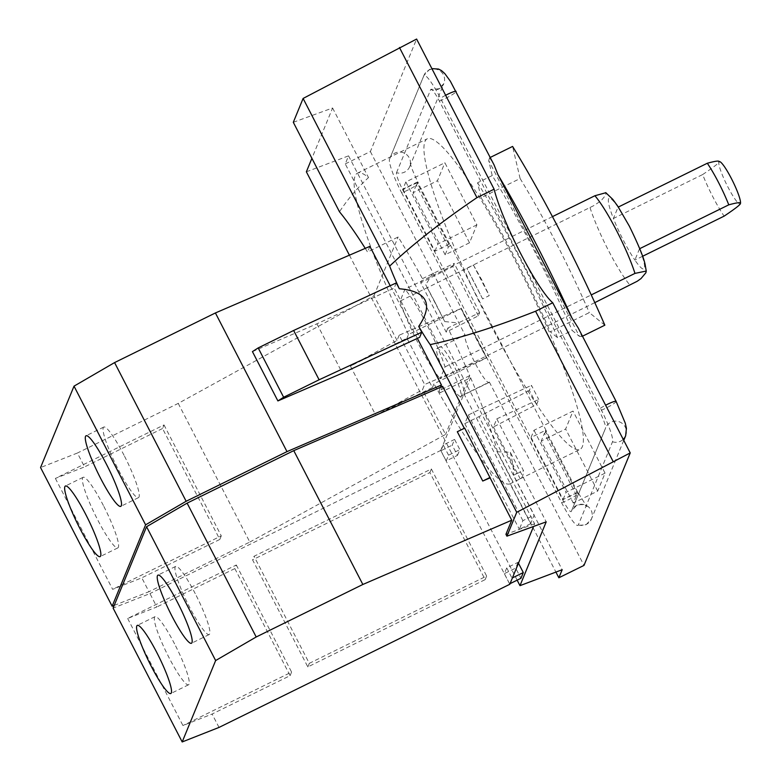 <?xml version="1.0" encoding="UTF-8"?>
<svg xmlns="http://www.w3.org/2000/svg" width="781" height="781" viewBox="0 0 781 781"><rect width="100%" height="100%" fill="white"/><g stroke="black" fill="none" stroke-linecap="round" stroke-linejoin="round"><path stroke-width="0.59" stroke-dasharray="3.9 2.93" d="M719.828 161.657A23.596 3.466 -116.2 0 0 718.94 162.028A23.596 3.466 -116.2 0 0 727.931 187.059A23.596 3.466 -116.2 0 0 740.408 203.616A23.596 3.466 -116.2 0 0 740.437 203.529M618.337 207.043L618.054 207.18A39.323 5.77 -116.2 0 0 613.407 218.485L702.656 174.554A39.323 5.77 -116.2 0 0 712.809 196.753A39.323 5.77 -116.2 0 0 724.124 216.142M702.656 174.554C713.326 167.388 718.754 163.209 718.94 162.028L718.598 161.228M642.578 256.285L634.875 260.073A39.323 5.77 -116.2 0 1 623.56 240.685A39.323 5.77 -116.2 0 1 613.407 218.485L618.054 207.18A39.323 5.77 -116.2 0 1 629.369 226.558A39.323 5.77 -116.2 0 1 639.522 248.768L639.717 248.67M639.522 248.768L634.875 260.073A39.323 5.77 -116.2 0 0 639.522 248.768M174.583 643.905A37.966 5.574 -116.2 0 0 155.009 616.668A37.966 5.574 -116.2 0 0 168.979 657.543A37.966 5.574 -116.2 0 0 188.543 684.791A37.966 5.574 -116.2 0 0 174.583 643.905M195.24 593.648A37.966 5.574 -116.2 0 0 175.666 566.41A37.966 5.574 -116.2 0 0 189.637 607.296A37.966 5.574 -116.2 0 0 209.201 634.533A37.966 5.574 -116.2 0 0 195.24 593.648M429.892 472.554L431.366 468.971L254.04 556.267L252.566 559.84L307.831 666.925L485.157 579.629L429.892 472.554L252.566 559.84M431.366 468.971L486.631 576.046L309.305 663.342L254.04 556.267M103.385 505.522A39.333 5.77 -116.2 0 0 83.108 477.308A39.333 5.77 -116.2 0 0 97.576 519.658A39.333 5.77 -116.2 0 0 117.853 547.881A39.333 5.77 -116.2 0 0 103.385 505.522M124.042 455.274A39.333 5.77 -116.2 0 0 103.766 427.051A39.333 5.77 -116.2 0 0 118.234 469.401A39.333 5.77 -116.2 0 0 138.51 497.624A39.333 5.77 -116.2 0 0 124.042 455.274M127.664 618.474L182.939 725.549L212.11 714.039L290.102 675.653L234.837 568.578L236.311 564.995L127.664 618.474L156.844 606.964L149.942 593.58L113.108 608.106M236.311 564.995L291.577 672.07L182.939 725.549M486.631 576.046L485.157 579.629M307.831 666.925L309.305 663.342M291.577 672.07L290.102 675.653M234.837 568.578L156.844 606.964M55.373 478.411L112.64 589.343L141.81 577.833L219.803 539.446L162.546 428.515L164.01 424.932L55.373 478.411L84.553 466.901L77.397 453.029L40.563 467.555M164.01 424.932L221.277 535.864L112.64 589.343M221.277 535.864L219.803 539.446M162.546 428.515L84.553 466.901M552.46 216.63L404.948 289.243L400.067 301.115L593.501 205.774L600.931 200.902L605.783 195.113L605.88 192.722M450.793 367.636A26.749 3.925 -116.2 0 0 436.999 348.443A26.749 3.925 -116.2 0 0 446.839 377.243A26.749 3.925 -116.2 0 0 460.624 396.436A26.749 3.925 -116.2 0 0 450.793 367.636M306.367 171.8L348.56 155.858L345.251 163.912L439.888 347.272A26.749 3.925 63.8 0 1 440.24 346.852A26.749 3.925 63.8 0 1 454.025 366.045A26.749 3.925 63.8 0 1 464.217 394.425L555.916 572.082M348.56 155.858L562.174 569.72M219.022 727.423L212.11 714.039M509.798 584.286L440.709 450.442L149.942 593.58M496.794 418.87L538.724 399.433L536.635 404.509L493.455 426.973L496.794 418.87L523.553 470.718A173.06 25.412 63.8 0 1 520.263 478.802A173.06 25.412 63.8 0 1 520.214 478.821L510.042 483.82L530.641 523.719L534.175 515.109L513.586 475.209L516.475 473.784L482.531 408.014L468.346 415.004L464.802 423.614L478.987 416.634L512.932 482.404M536.635 404.509L529.372 390.422L531.451 385.345L538.724 399.433M482.531 408.014L531.451 385.345M529.372 390.422L478.987 416.634M457.49 455.372L459.853 449.631L454.581 439.42L452.219 445.16L457.49 455.372L446.195 460.936L448.558 455.196L459.853 449.631M448.558 455.196L443.286 444.975L454.581 439.42M443.286 444.975L440.923 450.725L452.219 445.16M440.923 450.725L446.195 460.936M518.467 563.189L518.028 562.34L506.732 567.904L504.37 573.644L515.665 568.09L520.937 578.301M510.052 583.661L512.004 578.116L506.732 567.904M504.37 573.644L509.642 583.866M518.028 562.34L515.665 568.09M530.641 523.719L519.345 529.284L522.88 520.663L534.175 515.109M349.41 255.192L517.149 580.166M399.198 335.195L397.041 340.438L350.415 366.074L406.95 338.241L432.41 387.561L375.866 415.385L422.492 389.748L424.649 384.506L399.198 335.195L461.102 308.466L486.553 357.776L424.649 384.506M350.415 366.074L375.866 415.385M442.651 386.37L440.006 392.784L470.601 377.721A173.06 25.412 63.8 0 1 497.448 451.779L534.643 523.836L533.569 526.462M534.643 523.836L505.942 534.292M457.305 431.727L464.461 428.632M396.289 282.907L394.19 288.013L419.641 337.324M252.439 351.606L316.91 323.822L394.19 288.013M316.91 323.822L342.361 373.133M417.366 338.378L390.197 285.729M114.211 605.412L148.976 591.705L141.81 577.833M397.041 340.438L373.982 295.755L178.234 403.396L77.397 453.029M178.234 403.396L249.813 542.063L148.976 591.705M594.8 302.637L440.152 378.775L445.024 366.904A55.07 8.083 -116.2 0 0 426.611 324.115A55.07 8.083 -116.2 0 0 404.948 289.243M400.067 301.115A55.07 8.083 -116.2 0 0 418.479 343.904A55.07 8.083 -116.2 0 0 440.152 378.775M445.024 366.904L591.256 294.915M249.813 542.063L445.551 434.431L422.492 389.748M478.333 315.827L452.882 266.516L420.734 282.8L446.185 332.11L478.333 315.827L479.641 312.654L447.884 327.981A173.06 25.412 63.8 0 1 469.713 375.651L445.551 434.431M452.882 266.516L454.191 263.343L479.641 312.654M345.251 163.912L370.379 151.543L416.615 39.05M293.305 122.305L332.599 107.993L311.902 158.338M370.379 151.543L465.017 334.903L439.888 347.272M464.217 394.425L489.355 382.046A26.749 3.925 63.8 0 1 489.004 382.465A26.749 3.925 63.8 0 1 475.209 363.282A26.749 3.925 63.8 0 1 465.017 334.903M489.355 382.046L583.993 565.405M401.629 192.722L561.607 502.681A31.66 4.647 -116.2 0 0 577.169 525.388A31.66 4.647 -116.2 0 0 578.34 524.891L612.509 441.782A31.66 4.647 -116.2 0 0 600.443 408.199L440.464 98.24A31.66 4.647 -116.2 0 0 423.722 76.021L389.563 159.129A31.66 4.647 -116.2 0 0 389.524 159.236A31.66 4.647 -116.2 0 0 401.629 192.722A10.749 1.367 152.7 0 0 408.072 189.988A10.749 1.367 152.7 0 0 416.38 185.204A29.922 4.393 63.8 0 1 416.273 184.99L418.304 182.91L417.142 182.852A18.031 2.646 -116.2 0 0 417.259 183.066L449.192 244.931A10.749 1.367 -27.3 0 1 450.354 244.98A10.749 1.367 -27.3 0 1 448.314 247.069L445.141 254.782L469.518 242.784L476.898 224.83L444.858 162.751L405.847 181.953L402.889 189.139L417.523 181.934L417.142 182.852M604.845 325.189L589.313 312.615L550.302 331.818L557.556 337.685L572.18 330.48L579.434 336.357L488.711 160.574L492.215 175.559A207.961 30.527 63.8 0 1 572.18 330.48M492.215 175.559L477.591 182.754L481.096 197.73L520.107 178.527A179.981 26.427 63.8 0 1 589.313 312.615M520.107 178.527L512.59 146.438M597.69 491.103L565.649 429.023L573.02 411.07L534.009 430.272L531.06 437.458L545.685 430.253L545.314 431.171L577.237 493.026A18.031 2.646 -116.2 0 0 577.354 493.25L578.506 493.299L576.476 495.388L573.303 503.101L597.69 491.103L605.06 473.149L573.02 411.07M573.303 503.101L541.262 441.021L565.649 429.023M469.518 242.784L437.477 180.704L444.858 162.751M445.141 254.782L413.1 192.702L437.477 180.704M416.273 184.99L413.1 192.702M448.314 247.069L416.38 185.204M402.889 189.139L434.939 251.218L449.563 244.014L449.192 244.931M449.563 244.014L417.523 181.934M446.185 332.11L447.884 327.981M469.713 375.651L439.127 390.715L440.533 387.278M440.709 450.442L470.601 377.721M522.88 520.663L468.346 415.004M464.802 423.614L519.345 529.284M497.448 451.779L510.296 452.277L546.202 521.854M516.475 473.784L523.553 470.718M493.455 426.973L520.214 478.821M432.41 387.561L433.953 383.783L486.495 357.923A173.06 25.412 63.8 0 1 473.598 333.672A173.06 25.412 63.8 0 1 461.044 308.612L408.502 334.473L406.95 338.241M510.042 483.82A173.06 25.412 63.8 0 1 433.953 383.783M408.502 334.473A173.06 25.412 63.8 0 1 357.405 173.177A173.06 25.412 63.8 0 1 368.505 177.57C357.181 188.094 347.506 199.497 339.481 211.778M332.599 107.993L368.505 177.57M510.296 452.277A173.06 25.412 63.8 0 1 513.586 475.209M365.244 248.368A173.06 25.412 63.8 0 1 367.548 252.038L398.144 236.985A173.06 25.412 63.8 0 1 422.433 278.671L420.734 282.8M369.882 246.366L367.548 252.038M439.127 390.715A173.06 25.412 63.8 0 1 440.006 392.784M373.982 295.755L398.144 236.985M422.433 278.671L454.191 263.343M432.664 273.633L425.723 284.723A173.06 25.412 63.8 0 1 433.904 300.168L436.745 305.683A173.06 25.412 63.8 0 1 444.74 321.567L458.115 322.943M444.74 321.567L425.723 284.723M433.904 300.168L436.745 305.683M482.609 298.898A173.06 25.412 -116.2 0 0 474.799 283.483A173.06 25.412 -116.2 0 0 466.862 268.391L473.462 265.14L489.209 295.648L482.609 298.898L466.862 268.391M473.462 265.14L481.848 280.018L489.209 295.648M531.06 437.458L563.101 499.537L577.735 492.333L577.354 493.25M577.735 492.333L545.685 430.253M576.476 495.388A29.922 4.393 63.8 0 1 576.358 495.164L544.435 433.309L541.262 441.021M544.435 433.309A10.749 1.367 152.7 0 0 546.475 431.219A10.749 1.367 152.7 0 0 545.314 431.171M578.194 327.903L581.835 336.513L582.48 336.201M490.224 157.45L489.58 157.772L494.041 164.859M396.543 172.669L430.712 89.561A16.294 2.392 63.8 0 1 431.317 89.307A16.294 2.392 63.8 0 1 439.322 100.993L599.31 410.952A16.294 2.392 63.8 0 1 605.539 428.193A16.294 2.392 63.8 0 1 605.519 428.252L571.36 511.36A16.294 2.392 63.8 0 1 562.74 499.918L402.762 189.959A16.294 2.392 63.8 0 1 396.543 172.669A10.749 10.543 -157.7 0 0 409.683 166.695L410.328 163.209C410.786 166.333 413.452 172.894 418.313 182.9M581.835 336.513L579.434 336.357M481.096 197.73A179.981 26.427 63.8 0 1 550.302 331.818M488.711 160.574L489.58 157.772M557.556 337.685A207.961 30.527 -116.2 0 0 477.591 182.754M605.06 473.149L566.049 492.352L534.009 430.272M563.101 499.537L566.049 492.352M476.898 224.83L437.887 244.033L405.847 181.953M434.939 251.218L437.887 244.033M490.878 325.169A173.06 25.412 -116.2 0 0 580.088 449.348A173.06 25.412 -116.2 0 0 516.436 262.992A173.06 25.412 -116.2 0 0 427.217 138.813A173.06 25.412 -116.2 0 0 490.878 325.169M590.016 207.609A55.07 8.083 -116.2 0 0 608.428 250.398A55.07 8.083 -116.2 0 0 630.091 285.27M561.607 502.681A10.749 1.367 152.7 0 0 568.06 499.938A10.749 1.367 152.7 0 0 576.358 495.164M389.563 159.129A10.749 10.543 -157.7 0 1 409.273 157.918A10.749 10.543 -157.7 0 1 409.683 166.695L443.842 83.596A10.749 10.543 -157.7 0 1 430.712 89.561M423.722 76.021A10.749 10.543 -157.7 0 1 443.432 74.81A10.749 10.543 -157.7 0 1 443.842 83.596L438.961 88.77L431.317 89.307M445.639 95.272A10.749 1.367 152.7 0 0 440.464 98.24M417.259 183.066A10.749 1.367 152.7 0 0 409.664 186.122A10.749 1.367 152.7 0 0 402.762 189.959M577.237 493.026A10.749 1.367 152.7 0 0 569.642 496.081A10.749 1.367 152.7 0 0 562.74 499.918M439.322 100.993A10.749 1.367 152.7 0 0 445.775 98.26A10.749 1.367 152.7 0 0 456.124 91.397M578.34 524.891A10.749 10.543 22.3 0 0 591.071 510.139A10.749 10.543 22.3 0 0 571.36 511.36M600.443 408.199A10.749 1.367 -27.3 0 1 605.617 405.232M616.111 401.356A10.749 1.367 -27.3 0 1 605.763 408.219A10.749 1.367 -27.3 0 1 599.31 410.952M612.509 441.782A10.749 10.543 22.3 0 0 623.228 439.352M625.64 435.818A10.749 10.543 22.3 0 0 610.801 422.248A10.749 10.543 22.3 0 0 605.519 428.252M155.009 616.668L137.28 625.396M188.543 684.791L170.814 693.518M175.666 566.41L157.938 575.138M209.201 634.533L191.472 643.261M83.108 477.308L65.379 486.036M117.853 547.881L100.124 556.609M103.766 427.051L86.037 435.778M138.51 497.624L120.782 506.352M440.24 346.852L436.999 348.443M489.004 382.465L460.624 396.436M389.524 159.236L423.946 75.415L429.462 69.48L431.883 68.611M450.354 244.98L546.475 431.219M623.755 440.377L591.471 518.926L585.965 524.861L577.169 525.388M520.263 478.802L580.088 449.348M357.405 173.177L427.217 138.813M578.516 493.299L586.707 506.469C587.722 507.22 583.68 502.759 576.466 505.571L571.585 510.745L605.539 428.193"/><path stroke-width="1.17" d="M639.717 248.67L728.771 204.837C737.479 202.455 741.354 202.054 740.408 203.616L740.437 203.529A23.596 3.466 -116.2 0 0 731.416 178.585A23.596 3.466 -116.2 0 0 719.828 161.657L718.598 161.228M718.94 162.028C719.887 160.466 716.011 160.866 707.303 163.249L618.337 207.043M728.771 204.837A39.323 5.77 -116.2 0 0 718.618 182.627A39.323 5.77 -116.2 0 0 707.303 163.249M740.408 203.616C740.222 204.798 734.794 208.976 724.124 216.142L642.578 256.285M151.241 666.271A37.966 5.574 63.8 0 1 137.28 625.396A37.966 5.574 63.8 0 1 156.854 652.633A37.966 5.574 63.8 0 1 170.814 693.518A37.966 5.574 63.8 0 1 151.241 666.271M171.898 616.024A37.966 5.574 63.8 0 1 157.938 575.138A37.966 5.574 63.8 0 1 177.512 602.385A37.966 5.574 63.8 0 1 191.472 643.261A37.966 5.574 63.8 0 1 171.898 616.024M258.179 347.926L283.63 397.246L319.097 379.781L293.646 330.47L258.179 347.926L252.439 351.606L277.89 400.926L283.63 397.246M79.847 528.386A39.333 5.77 63.8 0 1 65.379 486.036A39.333 5.77 63.8 0 1 85.656 514.259A39.333 5.77 63.8 0 1 100.124 556.609A39.333 5.77 63.8 0 1 79.847 528.386M100.505 478.138A39.333 5.77 63.8 0 1 86.037 435.778A39.333 5.77 63.8 0 1 106.314 464.002A39.333 5.77 63.8 0 1 120.782 506.352A39.333 5.77 63.8 0 1 100.505 478.138M605.88 192.722L594.897 195.738L552.46 216.63M591.256 294.915L634.973 273.399L646.268 271.036L645.867 272.774L641.016 278.563L637.228 281.258L594.8 302.637M555.916 572.082L558.854 577.774L562.174 569.72L519.98 585.662L546.202 521.854L506.908 536.166L516.719 512.307L630.228 452.912L583.993 565.405L558.854 577.774M506.908 536.166L505.942 534.292L511.731 520.214L362.843 584.481L293.763 450.637L187.118 503.14L256.197 636.984L215.644 660.55L146.564 526.706L187.118 503.14M362.843 584.481L256.197 636.984M146.564 526.706L113.108 608.106L182.188 741.95L215.644 660.55M182.188 741.95L219.022 727.423L509.798 584.286L533.569 526.462M512.414 577.92L523.299 572.561L520.937 578.301L510.052 583.661M523.299 572.561L518.467 563.189M311.902 158.338L306.367 171.8L349.41 255.192M517.149 580.166L519.98 585.662M494.109 189.187L416.615 39.05L303.106 98.445L389.651 266.116C412.163 244.746 441.255 221.921 476.937 197.642L494.109 189.187A71.93 10.563 -116.2 0 0 520.478 253.161A71.93 10.563 -116.2 0 0 552.743 302.774L535.571 311.228C495.496 327.005 460.36 338.134 430.175 344.626L516.719 512.307M535.571 311.228L613.056 461.366M511.731 520.214L464.685 428.095L457.305 431.727L482.756 481.037L490.136 477.406M489.912 477.952L482.756 481.037M464.285 428.291L442.651 386.37L293.763 450.637M399.452 47.504L476.937 197.642M277.89 400.926L342.361 373.133L419.641 337.324L421.74 332.218L418.723 326.38C426.211 315.309 428.33 306.562 425.079 300.119C421.711 293.734 413.12 289.946 399.306 288.755L396.289 282.907L293.646 330.47M319.097 379.781L421.74 332.218M440.533 387.278L441.45 385.043L417.366 338.378M390.197 285.729L369.882 246.366L215.41 312.956L114.573 362.589L186.151 501.265L145.598 524.832L74.019 386.156L114.573 362.589M441.45 385.043L286.988 451.623L215.41 312.956M286.988 451.623L186.151 501.265M74.019 386.156L40.563 467.555L112.142 606.232L145.598 524.832M112.142 606.232L114.211 605.412M303.106 98.445L293.305 122.305L339.481 211.778A173.06 25.412 63.8 0 1 365.244 248.368M552.743 302.774L630.228 452.912M430.175 344.626A71.93 10.563 63.8 0 1 418.723 326.38M399.306 288.755A71.93 10.563 63.8 0 1 389.651 266.116M490.224 157.45L512.59 146.438A239.923 35.223 63.8 0 1 604.845 325.189L582.48 336.201M431.883 68.611L438.551 69.06L441.519 70.622L444.779 73.56L450.344 81.185L494.041 164.859L497.966 174.68A239.923 35.223 63.8 0 1 571.936 317.974L578.194 327.903L616.111 401.356A10.749 1.367 -27.3 0 0 607.345 404.353A10.749 1.367 -27.3 0 0 605.617 405.232M497.966 174.68L571.936 317.974M634.973 273.399A55.07 8.083 -116.2 0 0 616.56 230.61A55.07 8.083 -116.2 0 0 594.897 195.738M456.124 91.397A10.749 1.367 152.7 0 0 447.367 94.394A10.749 1.367 152.7 0 0 445.639 95.272M623.228 439.352A10.749 10.543 22.3 0 0 625.64 435.818L623.755 440.377M646.238 271.036L645.243 265.237C644.169 258.696 638.887 245.683 629.388 226.217L617.664 206.028L612.753 199.331L605.734 192.624M625.64 435.818L626.421 428.369L625.288 423.214L616.111 401.356"/></g></svg>
